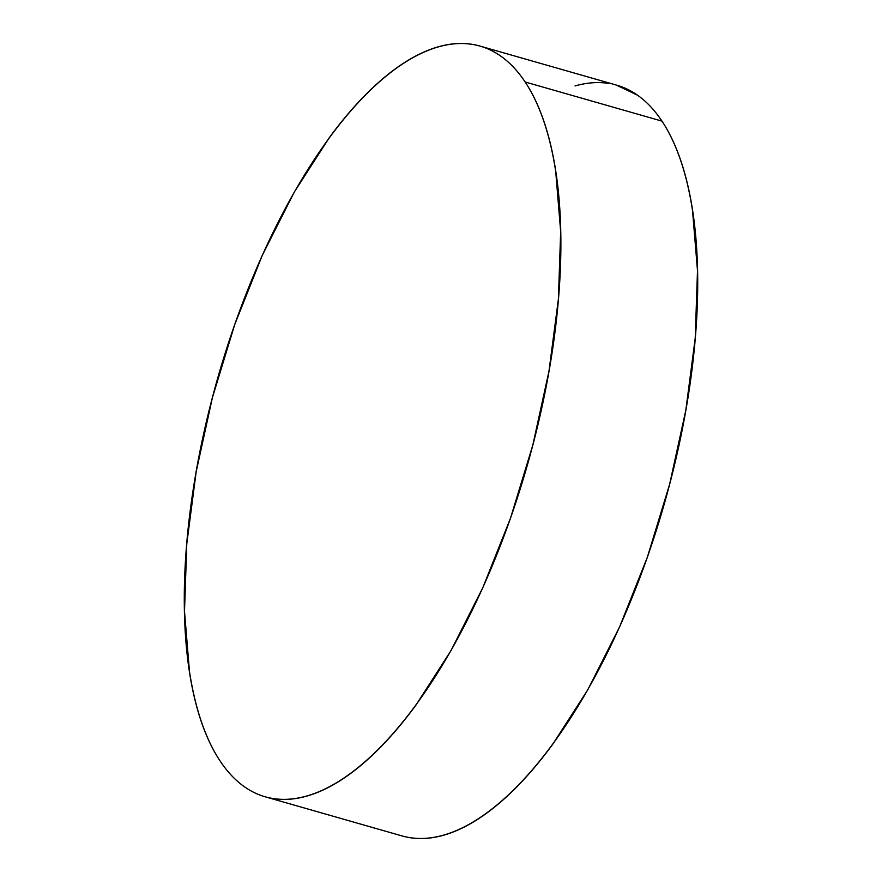 <?xml version="1.0" encoding="UTF-8"?>
<svg xmlns="http://www.w3.org/2000/svg" width="882" height="882" viewBox="0 0 882 882"><rect width="100%" height="100%" fill="white"/><g stroke="black" fill="none" stroke-linecap="round" stroke-linejoin="round"><path stroke-width="1.32" d="M525.143 81.993A390.428 160.8 106 0 1 506.918 528.197A390.428 160.8 106 0 1 265.25 796.821A390.428 160.8 106 0 1 220.037 760.879A390.428 160.8 106 0 1 238.25 314.687A390.428 160.8 106 0 1 479.918 46.062A390.428 160.8 106 0 1 525.143 81.993L661.963 121.121L525.143 81.993C532.375 92.908 538.571 105.895 543.709 120.955C548.858 136.004 552.86 152.84 555.715 171.461L560.665 231.569L558.405 298.976L548.99 371.09L532.805 445.145L510.458 518.285L482.818 587.699L450.934 650.729L416.05 704.938C404.022 721.355 391.84 735.797 379.492 748.267C367.132 760.725 354.862 770.989 342.657 779.027C330.463 787.064 318.567 792.742 306.98 796.049C295.404 799.346 284.346 800.228 273.828 798.673C263.31 797.108 253.52 793.15 244.468 786.799C235.417 780.438 227.269 771.794 220.037 760.879C212.794 749.965 206.609 736.977 201.46 721.928C196.322 706.868 192.32 690.033 189.465 671.423L184.503 611.303L186.775 543.896L196.179 471.782L212.375 397.738L234.711 324.598L262.362 255.174L294.235 192.155L329.129 137.934C341.147 121.518 353.34 107.086 365.688 94.617C378.036 82.147 390.318 71.894 402.512 63.857C414.716 55.809 426.601 50.142 438.189 46.834C449.776 43.527 460.823 42.656 471.341 44.21C481.859 45.765 491.649 49.723 500.7 56.084C509.752 62.446 517.899 71.078 525.143 81.993M265.25 796.821L402.082 835.938A390.428 160.8 -74 0 0 643.75 567.313A390.428 160.8 -74 0 0 661.963 121.121A390.428 160.8 -74 0 0 616.75 85.179L479.918 46.062M575.02 85.951C586.596 82.654 597.654 81.772 608.172 83.327M616.176 85.014L637.532 95.201C646.583 101.562 654.731 110.206 661.963 121.121C669.206 132.035 675.392 145.023 680.54 160.072C685.678 175.132 689.68 191.967 692.535 210.578L697.497 270.697L695.225 338.104L685.821 410.218L669.625 484.262L647.289 557.402L619.638 626.826L587.765 689.845L552.871 744.066C540.853 760.482 528.66 774.914 516.312 787.383C503.964 799.853 491.682 810.106 479.488 818.143C467.284 826.191 455.399 831.858 443.811 835.166C432.224 838.473 421.177 839.344 410.659 837.79"/></g></svg>
